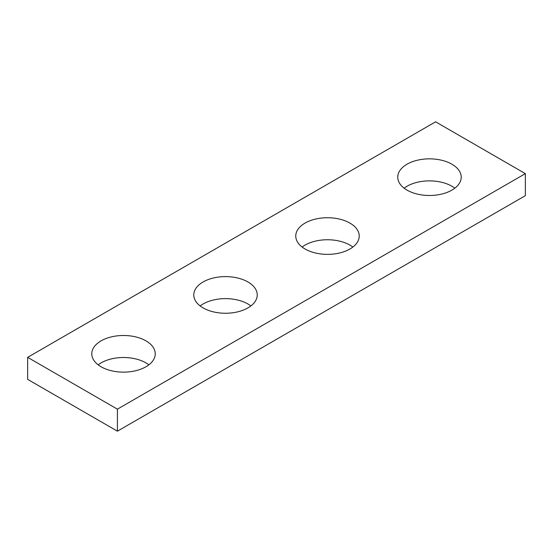 <?xml version="1.0" encoding="UTF-8"?>
<svg xmlns="http://www.w3.org/2000/svg" width="553" height="553" viewBox="0 0 553 553"><rect width="100%" height="100%" fill="white"/><g stroke="black" fill="none" stroke-linecap="round" stroke-linejoin="round"><path stroke-width="0.83" d="M525.35 173.635L435.598 121.819L27.65 357.342L27.65 379.365L117.402 431.181L525.35 195.658L525.35 173.635L117.402 409.158L117.402 431.181M27.65 357.342L117.402 409.158M407.043 190.121A31.728 18.318 0 0 0 441.626 194.089A31.728 18.318 0 0 0 461.216 177.167A31.728 18.318 0 0 0 451.919 164.213A31.728 18.318 0 0 0 417.335 160.239A31.728 18.318 0 0 0 397.752 177.167A31.728 18.318 0 0 0 407.043 190.121M305.056 249.002A31.728 18.318 0 0 0 339.639 252.97A31.728 18.318 0 0 0 359.222 236.048A31.728 18.318 0 0 0 349.931 223.094A31.728 18.318 0 0 0 315.348 219.119A31.728 18.318 0 0 0 295.765 236.048A31.728 18.318 0 0 0 305.056 249.002M203.069 307.883A31.728 18.318 0 0 0 237.652 311.857A31.728 18.318 0 0 0 257.235 294.929A31.728 18.318 0 0 0 247.944 281.975A31.728 18.318 0 0 0 213.361 278.007A31.728 18.318 0 0 0 193.778 294.929A31.728 18.318 0 0 0 203.069 307.883M101.081 366.763A31.728 18.318 0 0 0 135.665 370.738A31.728 18.318 0 0 0 155.248 353.809A31.728 18.318 0 0 0 145.957 340.855A31.728 18.318 0 0 0 111.374 336.888A31.728 18.318 0 0 0 91.784 353.809A31.728 18.318 0 0 0 101.081 366.763M404.125 188.179A31.728 18.318 180 0 1 451.919 186.237A31.728 18.318 180 0 1 454.843 188.179M302.132 247.06A31.728 18.318 180 0 1 349.931 245.117A31.728 18.318 180 0 1 352.855 247.06M200.145 305.94A31.728 18.318 180 0 1 247.944 303.998A31.728 18.318 180 0 1 250.868 305.94M98.157 364.821A31.728 18.318 180 0 1 145.957 362.879A31.728 18.318 180 0 1 148.875 364.821"/></g></svg>
